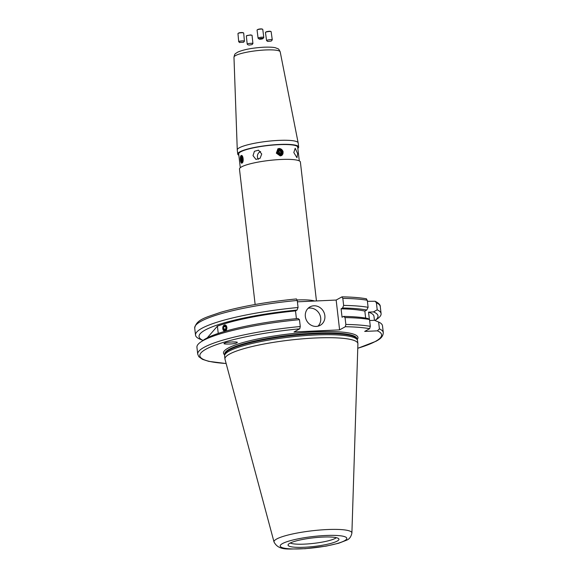<?xml version="1.0" encoding="UTF-8"?>
<svg xmlns="http://www.w3.org/2000/svg" width="578" height="578" viewBox="0 0 578 578"><rect width="100%" height="100%" fill="white"/><g stroke="black" fill="none" stroke-linecap="round" stroke-linejoin="round"><path stroke-width="0.87" d="M241.142 155.569C243.15 154.34 244.075 162.31 242.009 163.075C240.506 164.275 239.574 156.313 241.142 155.569L241.409 155.496M279.355 148.409L283.083 151.263L281.623 155.525L280.229 155.916L276.327 153.148L277.931 148.813L279.355 148.409M281.457 155.612A3.829 3.49 61.2 0 0 277.765 148.907M316.455 300.95L300.387 162.05A30.656 5.173 173.4 0 0 281.009 159.477A30.656 5.173 173.4 0 0 239.48 169.094L255.144 304.498M293.819 152.541L296.955 157.715L297.641 153.603L295.192 148.3L293.819 152.541M253.012 155.634L255.96 159.398L260.086 158.278L261.726 154.001L258.518 150.172L254.428 151.299L253.012 155.634M260.642 151.523A4.79 4.357 -74.5 0 0 257.441 156.869A4.79 4.357 -74.5 0 0 258.431 159.282M297.843 148.423A30.656 5.173 173.4 0 0 298.645 147.043L298.176 142.961A30.656 5.173 173.4 0 0 298.161 142.889A30.656 5.173 173.4 0 0 278.798 140.389A30.656 5.173 173.4 0 0 237.269 149.94A30.656 5.173 173.4 0 0 237.269 150.005L237.746 154.088A30.656 5.173 173.4 0 0 238.844 155.251M298.645 147.043A30.656 5.173 173.4 0 0 279.268 144.464A30.656 5.173 173.4 0 0 237.746 154.088M299.288 160.886L297.699 147.152A29.695 5.014 173.4 0 0 278.921 144.659A29.695 5.014 173.4 0 0 238.692 153.979L240.282 167.707M316.296 326.418A10.541 9.602 61.2 0 0 320.183 325.335A10.541 9.602 61.2 0 0 324.388 313.507A10.541 9.602 61.2 0 0 313.912 305.784A10.541 9.602 61.2 0 0 310.025 306.867A10.541 9.602 61.2 0 0 305.82 318.695A10.541 9.602 61.2 0 0 316.296 326.418M317.951 326.187A10.541 9.602 61.2 0 0 319.764 314.569A10.541 9.602 61.2 0 0 309.757 308.067A10.541 9.602 61.2 0 0 308.103 308.298M236.532 342.833C236.113 344.156 220.24 344.611 224.82 343.173C225.239 341.858 241.12 341.396 236.532 342.833L236.893 342.516M232.659 341.851A5.751 2.753 -161.7 0 0 235.564 341.93M226.937 327.394L224.698 331.187L222.79 328.665L224.943 324.865L226.937 327.394M290.25 543.017A23.951 4.046 173.4 0 0 311.968 543.558A23.951 4.046 173.4 0 0 335.348 538.342A23.951 4.046 173.4 0 0 336.345 537.685M351.901 533.01L357.905 343.881A66.918 11.3 173.4 0 0 357.89 343.599L357.544 340.601A66.918 11.3 173.4 0 0 357.414 340.088A66.918 11.3 173.4 0 0 301.225 335.912A66.918 11.3 173.4 0 0 229.141 351.113A66.918 11.3 173.4 0 0 224.611 355.456A66.918 11.3 173.4 0 0 224.604 355.983L224.95 358.981A66.918 11.3 173.4 0 0 225.001 359.256L274.037 542.02C279.073 551.441 289.195 548.623 305.097 548.71L326.079 546.123L338.708 543.241L346.648 540.163C349.358 539.166 351.106 536.781 351.901 533.01A39.203 6.618 173.4 0 0 320.255 529.99A39.203 6.618 173.4 0 0 276.667 539.007A39.203 6.618 173.4 0 0 274.037 542.02M357.89 343.599A66.918 11.3 173.4 0 0 303.082 338.787A66.918 11.3 173.4 0 0 229.488 354.112A66.918 11.3 173.4 0 0 224.95 358.981M289.802 543.248A25.605 4.321 173.4 0 0 288.14 544.671A25.605 4.321 173.4 0 0 307.807 547.048A25.605 4.321 173.4 0 0 337.205 541.087A25.605 4.321 173.4 0 0 338.773 538.812A25.605 4.321 173.4 0 0 316.722 537.489A25.605 4.321 173.4 0 0 289.802 543.248M296.406 318.637L295.51 310.906L297.034 310.068A90.067 15.209 173.4 0 0 205.161 330.06A90.067 15.209 173.4 0 0 203.073 340.406L200.241 339.279A93.405 15.772 173.4 0 1 195.523 335.11A93.405 15.772 173.4 0 1 201.852 328.318A93.405 15.772 173.4 0 1 298.067 307.496L297.251 300.452L296.442 298.934C266.566 301.889 241.163 306.391 220.232 312.438C206.021 317.474 196.412 319.345 194.707 328.073L195.523 335.11M295.51 310.906A86.028 14.522 173.4 0 0 217.407 326.144L218.246 333.419M299.476 319.677L298.01 318.485A90.067 15.209 173.4 0 0 203.535 340.081L200.573 342.162A93.405 15.772 173.4 0 1 299.476 319.677L300.271 326.527L299.765 328.803L294.029 331.96L339.604 329.879L336.158 300.054L341.894 296.897L342.826 298.378L343.643 305.415A93.405 15.772 173.4 0 1 368.099 307.308L366.777 310.039L364.848 311.101A86.028 14.522 173.4 0 0 341.085 308.825L342.06 317.243L343.585 316.404A90.067 15.209 173.4 0 1 367.745 318.456L369.515 319.49L370.303 326.339L369.638 328.701L364.689 331.425L377.369 330.847L379.414 328.868L378.626 322.018L374.443 320.313L369.631 320.537M339.604 329.879L345.341 326.722L345.846 324.453L345.052 317.597A93.405 15.772 173.4 0 1 369.515 319.49M200.573 342.162A93.405 15.772 173.4 0 0 196.932 347.299L197.727 354.148A93.405 15.772 173.4 0 1 300.271 326.527M357.76 348.31L376.112 341.23C377.933 340.016 382.968 338.079 383.293 332.675L382.499 325.826A93.405 15.772 173.4 0 0 378.626 322.018M374.436 320.313L373.98 316.368A86.028 14.522 173.4 0 0 368.533 312.127L373.467 311.903L377.21 309.837L376.401 302.793L375.151 301.254L367.413 301.319M369.371 319.403L368.533 312.127M217.407 326.144L207.22 337.899M374.949 320.523A90.067 15.209 173.4 0 0 373.467 311.903M297.034 310.068L298.067 307.496M374.963 320.523L377.448 318.774A93.405 15.772 173.4 0 0 381.09 313.637A93.405 15.772 173.4 0 0 377.21 309.837M336.158 300.054L297.41 301.817M343.585 316.404L345.052 317.597M364.848 311.101L365.65 318.081M366.777 310.039A90.067 15.209 173.4 0 0 342.61 307.987L341.085 308.825M343.643 305.415L342.61 307.987M368.099 307.308L367.29 300.264A93.405 15.772 173.4 0 0 342.826 298.378M366.185 298.877L367.29 300.264M341.894 296.897L342.046 296.854C351.988 297.013 360.137 297.67 366.495 298.819M241.879 155.641A3.829 1.445 -92.6 0 0 241.286 156.725M241.525 161.927A3.829 1.445 -92.6 0 0 242.189 162.945M224.539 331.093A3.085 2.052 -87.8 0 0 226.851 328.347A3.085 2.052 -87.8 0 0 225.095 324.959A3.085 2.052 -87.8 0 0 222.783 327.704A3.085 2.052 -87.8 0 0 224.539 331.093M225.919 329.366L225.861 326.772M225.601 329.012L223.455 328.925L224.618 330.226L225.984 329.33L226.179 327.126L225.015 325.826L223.657 326.729L225.796 326.808M223.455 328.925L223.657 326.729M242.392 160.46A2.334 0.881 -92.6 0 0 242.03 157.454A2.334 0.881 -92.6 0 0 240.881 157.693A2.334 0.881 -92.6 0 0 240.766 158.184A2.334 0.881 -92.6 0 0 241.033 161.009A2.334 0.881 -92.6 0 0 242.392 160.46M241.113 161.175A2.876 1.084 -92.6 0 0 241.199 161.385A2.876 1.084 -92.6 0 0 241.994 162.18A2.876 1.084 -92.6 0 0 242.861 160.706A2.876 1.084 -92.6 0 0 242.731 157.83A2.876 1.084 -92.6 0 0 241.734 156.436A2.876 1.084 -92.6 0 0 241.012 157.303A2.876 1.084 -92.6 0 0 240.947 157.519M242.081 158.473L241.503 157.664L240.997 158.509L241.647 160.98L242.081 158.473L240.997 158.509M242.153 160.12L241.077 160.171M262.109 38.321A1.915 0.368 -7.2 0 1 262.925 38.596A1.915 0.368 -7.2 0 1 259.999 39.196A1.915 0.368 -7.2 0 1 259.197 39.066A1.915 0.368 -7.2 0 1 259.977 38.581A1.915 0.368 -7.2 0 1 262.109 38.321M259.197 39.066L258.149 38.285A2.876 0.556 -7.2 0 1 258.084 38.184A2.876 0.556 -7.2 0 1 259.558 37.505A2.876 0.556 -7.2 0 1 262.513 37.173A2.876 0.556 -7.2 0 1 263.785 37.469A2.876 0.556 -7.2 0 1 263.741 37.584L262.925 38.596M258.084 38.184L257.066 30.092A2.876 0.556 -7.2 0 1 257.21 29.89A2.876 0.556 -7.2 0 1 261.494 29.081A2.876 0.556 -7.2 0 1 262.571 29.211A2.876 0.556 -7.2 0 1 262.766 29.377L263.785 37.469M257.21 29.89L257.68 29.557A2.334 0.448 -7.2 0 1 261.162 28.9A2.334 0.448 -7.2 0 1 262.036 29.008L262.571 29.211M271.14 41.081L267.693 41.435L271.14 41.081M267.693 41.435L266.631 40.655A2.876 0.455 -8 0 1 266.581 40.583A2.876 0.455 -8 0 1 267.065 40.25A2.876 0.455 -8 0 1 270.229 39.636A2.876 0.455 -8 0 1 272.274 39.788A2.876 0.455 -8 0 1 272.245 39.86L271.443 40.908M266.581 40.583L265.439 32.462A2.876 0.455 -8 0 1 265.533 32.317A2.876 0.455 -8 0 1 265.923 32.13A2.876 0.455 -8 0 1 268.691 31.544A2.876 0.455 -8 0 1 271.003 31.552A2.876 0.455 -8 0 1 271.133 31.66L272.274 39.788M265.533 32.317L266.01 31.963A2.334 0.368 -8 0 1 266.321 31.812A2.334 0.368 -8 0 1 268.575 31.342A2.334 0.368 -8 0 1 270.453 31.342L271.003 31.552M249.096 45.098L252.051 44.6L249.096 45.098M248.28 44.997L247.239 44.174A2.876 0.419 -6 0 1 247.203 44.116A2.876 0.419 -6 0 1 248.699 43.588A2.876 0.419 -6 0 1 251.654 43.299A2.876 0.419 -6 0 1 252.918 43.516A2.876 0.419 -6 0 1 252.897 43.574L252.051 44.6M247.203 44.116L246.336 35.937A2.876 0.419 -6 0 1 246.423 35.822A2.876 0.419 -6 0 1 250.794 35.121A2.876 0.419 -6 0 1 251.95 35.236A2.876 0.419 -6 0 1 252.059 35.337L252.918 43.516M246.423 35.822L250.462 34.911L251.95 35.236M240.065 42.346L243.533 42.288L240.065 42.346M239.783 42.628L238.757 41.804A2.876 0.513 -5.2 0 1 238.707 41.717A2.876 0.513 -5.2 0 1 239.184 41.378A2.876 0.513 -5.2 0 1 242.377 40.894A2.876 0.513 -5.2 0 1 244.429 41.197A2.876 0.513 -5.2 0 1 244.386 41.291L243.533 42.288M238.707 41.717L237.963 33.575A2.876 0.513 -5.2 0 1 238.093 33.401A2.876 0.513 -5.2 0 1 238.447 33.235A2.876 0.513 -5.2 0 1 241.185 32.773A2.876 0.513 -5.2 0 1 243.526 32.903A2.876 0.513 -5.2 0 1 243.692 33.054L244.429 41.197M238.093 33.401L238.577 33.076A2.334 0.419 -5.2 0 1 238.866 32.946A2.334 0.419 -5.2 0 1 241.091 32.563A2.334 0.419 -5.2 0 1 242.998 32.679L243.526 32.903M281.602 153.575A2.334 2.131 61.2 0 0 281.002 150.359A2.334 2.131 61.2 0 0 277.982 150.742A2.334 2.131 61.2 0 0 278.582 153.958A2.334 2.131 61.2 0 0 281.602 153.575M281.912 153.965A2.876 2.615 61.2 0 0 278.293 149.702A2.876 2.615 61.2 0 0 277.743 154.001A2.876 2.615 61.2 0 0 281.912 153.965M281.175 151.559L279.889 150.555L278.502 151.154L278.401 152.765L279.694 153.77L281.081 153.17L281.175 151.559L279.795 152.317L279.701 153.762M279.795 152.317L278.495 151.32M278.509 151.313L279.889 150.555M314.67 301.037A30.656 5.173 173.4 0 0 297.265 299.982A30.656 5.173 173.4 0 0 297.171 299.989M265.497 49.968A23.272 3.93 173.4 0 0 233.974 57.215C234.935 52.995 234.914 54.216 237.58 52.193C243.569 49.563 252.369 47.895 263.98 47.194C271.992 46.912 274.702 47.555 275.569 47.808C278.56 49.152 278.293 47.967 280.2 51.868A23.272 3.93 173.4 0 0 265.497 49.968M357.204 339.553A67.684 11.43 173.4 0 0 308.132 332.22A67.684 11.43 173.4 0 0 228.079 348.144A67.684 11.43 173.4 0 0 224.698 354.885M356.973 338.983L356.944 338.766A66.535 11.235 173.4 0 0 302.446 333.976A66.535 11.235 173.4 0 0 229.278 349.22A66.535 11.235 173.4 0 0 224.763 354.061L224.791 354.278A66.535 11.235 173.4 0 1 229.314 349.546A66.535 11.235 173.4 0 1 302.128 334.337A66.535 11.235 173.4 0 1 356.966 338.968M357.414 340.088L356.929 338.874A66.571 11.242 173.4 0 0 301.03 334.72A66.571 11.242 173.4 0 0 229.314 349.842A66.571 11.242 173.4 0 0 224.806 354.162L224.611 355.456M344.524 540.755A33.517 5.657 173.4 0 0 325.609 535.503A33.517 5.657 173.4 0 0 282.483 543.58A33.517 5.657 173.4 0 0 301.398 548.833A33.517 5.657 173.4 0 0 344.524 540.755M357.768 348.252A91.49 15.447 173.4 0 0 375.404 341.425A91.49 15.447 173.4 0 0 377.369 330.847M369.638 328.701A91.49 15.447 173.4 0 0 345.341 326.722M299.765 328.803A91.49 15.447 173.4 0 0 208.68 347.812A91.49 15.447 173.4 0 0 226.135 363.483M383.293 332.675A93.405 15.772 173.4 0 0 379.414 328.868M297.251 300.452A93.405 15.772 173.4 0 0 194.707 328.073M375.151 301.254C378.727 303.132 380.44 304.917 380.273 306.6A93.405 15.772 173.4 0 0 376.401 302.793M370.303 326.339A93.405 15.772 173.4 0 0 345.846 324.453M233.974 57.215L237.269 149.94M226.15 363.54L208.737 361.358L202.466 359.321L198.832 356.691L197.727 354.148M380.273 306.6L381.09 313.637M280.2 51.868L298.161 142.889M240.881 157.693L241.012 157.303M241.033 161.009L241.199 161.385"/></g></svg>
